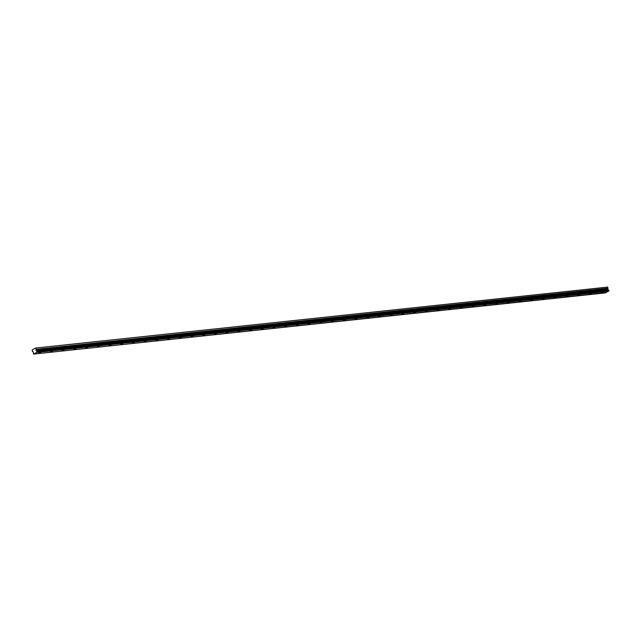 <?xml version="1.0" encoding="UTF-8"?>
<svg xmlns="http://www.w3.org/2000/svg" width="641" height="641" viewBox="0 0 641 641"><rect width="100%" height="100%" fill="white"/><g stroke="black" fill="none" stroke-linecap="round" stroke-linejoin="round"><path stroke-width="0.96" d="M41.072 352.125L38.861 353.071L41.072 352.125M603.149 292L600.938 292.945L603.149 292M591.435 293.257L589.223 294.203L591.435 293.257M579.728 294.507L577.517 295.453L579.728 294.507M568.022 295.757L565.803 296.703L568.022 295.757M556.308 297.015L554.096 297.961L556.308 297.015M544.602 298.265L542.382 299.211L544.602 298.265M532.887 299.515L530.676 300.461L532.887 299.515M521.181 300.773L518.962 301.719L521.181 300.773M509.467 302.023L507.255 302.969L509.467 302.023M497.761 303.273L495.549 304.219L497.761 303.273M486.046 304.531L483.835 305.477L486.046 304.531M474.34 305.781L472.129 306.727L474.34 305.781M462.626 307.031L460.414 307.976L462.626 307.031M450.919 308.289L448.708 309.234L450.919 308.289M439.213 309.539L436.994 310.484L439.213 309.539M427.499 310.789L425.287 311.734L427.499 310.789M415.793 312.039L413.573 312.984L415.793 312.039M404.078 313.297L401.867 314.242L404.078 313.297M392.372 314.547L390.161 315.492L392.372 314.547M380.658 315.797L378.446 316.742L380.658 315.797M368.952 317.055L366.74 318L368.952 317.055M357.237 318.305L355.026 319.25L357.237 318.305M345.531 319.555L343.32 320.5L345.531 319.555M333.825 320.812L331.605 321.758L333.825 320.812M322.111 322.062L319.899 323.008L322.111 322.062M310.404 323.312L308.185 324.258L310.404 323.312M298.69 324.57L296.479 325.516L298.69 324.57M286.984 325.82L284.772 326.766L286.984 325.82M275.269 327.07L273.058 328.016L275.269 327.07M263.563 328.328L261.352 329.274L263.563 328.328M251.849 329.578L249.637 330.524L251.849 329.578M240.143 330.828L237.931 331.774L240.143 330.828M228.436 332.086L226.217 333.024L228.436 332.086M216.722 333.336L214.511 334.281L216.722 333.336M205.016 334.586L202.796 335.531L205.016 334.586M193.302 335.836L191.09 336.781L193.302 335.836M181.595 337.094L179.376 338.039L181.595 337.094M169.881 338.344L167.67 339.289L169.881 338.344M158.175 339.594L155.963 340.539L158.175 339.594M146.46 340.852L144.249 341.797L146.46 340.852M134.754 342.102L132.543 343.047L134.754 342.102M123.048 343.352L120.829 344.297L123.048 343.352M111.334 344.61L109.122 345.555L111.334 344.61M99.627 345.86L97.408 346.805L99.627 345.86M87.913 347.11L85.702 348.055L87.913 347.11M76.207 348.367L73.987 349.313L76.207 348.367M64.493 349.617L62.281 350.563L64.493 349.617M52.786 350.867L50.575 351.813L52.786 350.867M35.567 348.055L607.732 287.088L35.567 348.055L32.17 349.93L32.427 351.468L33.244 351.773L33.54 354.104L605.857 292.673L608.493 291.086M607.732 287.088L607.788 289.275L608.838 290.333L37.002 351.492L37.026 352.189L34.029 353.832M37.002 351.492L35.96 350.443L36.273 349.345L608.101 288.186M35.904 348.247L36.273 349.345M605.545 292.705L33.54 354.104M608.838 290.333L608.806 291.054L36.978 352.213M605.416 292.913L33.588 354.08M36.537 352.462L608.365 291.294M608.493 289.98L36.657 351.148M37.026 352.189L608.854 291.03M608.75 290.245L36.914 351.404M37.122 351.829L608.95 290.669M35.96 350.443L607.788 289.275M607.732 288.875L35.904 350.034"/></g></svg>
